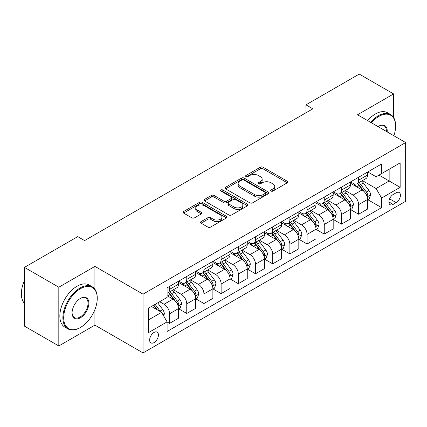<?xml version="1.0" encoding="UTF-8"?>
<svg xmlns="http://www.w3.org/2000/svg" width="427" height="427" viewBox="0 0 427 427"><rect width="100%" height="100%" fill="white"/><g stroke="black" fill="none" stroke-linecap="round" stroke-linejoin="round"><path stroke-width="0.64" d="M271.081 191.077A1.334 0.774 0 0 0 272.97 191.077L287.307 182.799A1.911 1.1 0 0 0 287.867 182.019A1.911 1.1 0 0 0 287.307 181.24L263.016 167.213A1.911 1.1 0 0 0 260.315 167.213L245.979 175.492A1.334 0.774 0 0 0 245.589 176.041A1.334 0.774 0 0 0 245.979 176.586A1.334 0.774 0 0 0 247.868 176.586L249.726 175.513A6.106 3.528 0 0 1 258.362 175.513L260.385 176.682A6.106 3.528 0 0 1 262.173 179.175A6.106 3.528 0 0 1 260.385 181.667L258.527 182.74A1.334 0.774 0 0 0 258.138 183.284A1.334 0.774 0 0 0 258.527 183.829A1.334 0.774 0 0 0 260.417 183.829L262.274 182.761A6.106 3.528 0 0 1 270.91 182.761L272.938 183.93A6.106 3.528 0 0 1 274.726 186.423A6.106 3.528 0 0 1 272.938 188.915L271.081 189.988A1.334 0.774 0 0 0 270.691 190.533A1.334 0.774 0 0 0 271.081 191.077L271.081 189.988M154.035 342.598A6.224 3.592 120 0 0 158.097 337.111A6.224 3.592 120 0 0 157.147 332.126A6.224 3.592 120 0 0 154.035 332.436A6.224 3.592 120 0 0 149.968 337.917A6.224 3.592 120 0 0 150.923 342.902A6.224 3.592 120 0 0 154.035 342.598M201.069 221.602A1.911 1.1 0 0 0 200.509 222.382A1.911 1.1 0 0 0 201.069 223.161L207.885 227.095A1.911 1.1 0 0 0 210.586 227.095L226.507 217.903A1.911 1.1 0 0 0 227.068 217.124A1.911 1.1 0 0 0 226.507 216.345L202.217 202.318A1.911 1.1 0 0 0 199.516 202.318L183.594 211.509A1.911 1.1 0 0 0 183.034 212.288A1.911 1.1 0 0 0 183.594 213.068L191.824 217.823A1.911 1.1 0 0 0 194.525 217.823L201.341 213.89A1.911 1.1 0 0 0 201.896 213.11A1.911 1.1 0 0 0 201.341 212.331L197.258 209.972A5.108 2.946 0 0 1 195.763 207.89A5.108 2.946 0 0 1 198.913 205.163A5.108 2.946 0 0 1 204.48 205.803L220.471 215.037A5.108 2.946 0 0 1 221.965 217.124A5.108 2.946 0 0 1 218.816 219.846A5.108 2.946 0 0 1 213.249 219.206L210.586 217.669A1.911 1.1 0 0 0 207.885 217.669L201.069 221.602L201.069 223.161M94.911 266.389L58.819 287.227L24.446 267.382L24.446 326.127L58.819 345.971L94.911 325.134L143.034 352.916L143.034 294.171L94.911 266.389L94.911 289.26M393.619 117.516L393.619 93.929L357.527 114.767L405.65 142.554L143.034 294.171M393.619 93.929L359.246 74.085L305.967 104.845L305.967 112.781M24.446 267.382L77.725 236.622L84.599 240.588L312.842 108.816L305.967 104.845M249.859 202.862A1.911 1.1 0 0 0 252.554 202.862L268.482 193.666A1.911 1.1 0 0 0 269.042 192.887A1.911 1.1 0 0 0 268.482 192.107L244.191 178.086A1.911 1.1 0 0 0 241.49 178.086L225.563 187.277A1.911 1.1 0 0 0 225.008 188.056A1.911 1.1 0 0 0 225.563 188.835L249.859 202.862M221.442 191.365A1.334 0.774 0 0 1 222.798 191.552L222.798 189.967L247.495 204.229A1.911 1.1 0 0 1 248.055 205.003A1.911 1.1 0 0 1 247.495 205.782L231.573 214.978A1.911 1.1 0 0 1 228.872 214.978L204.581 200.952L204.581 199.393A1.911 1.1 0 0 0 204.021 200.172A1.911 1.1 0 0 0 204.581 200.952M204.581 199.393L211.392 195.459A1.911 1.1 0 0 1 214.092 195.459L223.945 201.149A1.911 1.1 0 0 0 226.646 201.149L231.167 198.539A1.911 1.1 0 0 0 231.722 197.76A1.911 1.1 0 0 0 231.167 196.98L220.908 191.056A1.334 0.774 0 0 1 220.519 190.511A1.334 0.774 0 0 1 221.341 189.802A1.334 0.774 0 0 1 222.798 189.967M396.165 192.801L393.139 194.547A6.026 3.48 120 0 0 389.2 199.857A6.026 3.48 120 0 0 390.123 204.688A6.026 3.48 120 0 0 393.139 204.389L396.165 202.644A6.026 3.48 120 0 0 400.099 197.333A6.026 3.48 120 0 0 399.176 192.502A6.026 3.48 120 0 0 396.165 192.801M143.034 352.916L405.65 201.293L405.65 142.554M367.77 171.964L376.091 176.767L381.589 173.592L381.589 163.984L167.096 287.819L167.096 297.427L148.532 308.145L148.532 332.596L167.096 321.878L167.096 331.48L381.589 207.645L381.589 198.043L376.091 188.515L362.416 180.621M381.589 173.592L400.152 162.874L400.152 187.325L381.589 198.043M58.819 287.227L58.819 345.971M378.973 175.097L389.152 180.973L389.152 169.225L400.152 162.874M376.091 188.515L389.152 180.973L400.152 187.325M148.532 319.892L161.593 312.351L151.42 306.474M167.096 321.958L169.572 323.383L169.572 313.781A7.777 4.489 -120 0 0 164.069 304.254L159.671 301.713M169.572 323.383L178.507 318.227L178.507 308.62A7.777 4.489 -120 0 0 173.01 299.092L167.096 295.681M178.716 308.817L186.759 313.461L186.759 303.859A7.777 4.489 -120 0 0 181.256 294.331L173.362 289.773M186.759 313.461L195.694 308.305L195.694 298.697A7.777 4.489 -120 0 0 190.196 289.17L178.507 282.423M195.902 298.895L203.946 303.538L203.946 293.936A7.777 4.489 -120 0 0 198.443 284.409L190.549 279.85M203.946 303.538L212.881 298.382L212.881 288.775A7.777 4.489 -120 0 0 207.383 279.247L195.694 272.501M213.089 288.972L221.133 293.616L221.133 284.014A7.777 4.489 -120 0 0 215.63 274.486L207.735 269.928M221.133 293.616L230.068 288.455L230.068 278.852A7.777 4.489 -120 0 0 224.57 269.325L212.881 262.578M230.276 279.05L238.319 283.693L238.319 274.091A7.777 4.489 -120 0 0 232.816 264.564L224.922 260.006M238.319 283.693L247.254 278.532L247.254 268.93A7.777 4.489 -120 0 0 241.757 259.402L230.068 252.656M247.463 269.127L255.506 273.771L255.506 264.164A7.777 4.489 -120 0 0 250.003 254.641L242.109 250.083M255.506 273.771L264.441 268.61L264.441 259.008A7.777 4.489 -120 0 0 258.943 249.48L247.254 242.733M264.649 259.205L272.693 263.849L272.693 254.241A7.777 4.489 -120 0 0 267.19 244.719L259.296 240.155M272.693 263.849L281.628 258.687L281.628 249.085A7.777 4.489 -120 0 0 276.13 239.558L264.441 232.811M281.836 249.283L289.88 253.926L289.88 244.319A7.777 4.489 -120 0 0 284.377 234.797L276.482 230.233M289.88 253.926L298.815 248.765L298.815 239.163A7.777 4.489 -120 0 0 293.317 229.635L281.628 222.889M299.023 239.36L307.066 244.004L307.066 234.396A7.777 4.489 -120 0 0 301.563 224.874L293.669 220.311M307.066 244.004L316.001 238.842L316.001 229.24A7.777 4.489 -120 0 0 310.504 219.713L298.815 212.966M316.21 229.438L324.253 234.081L324.253 224.474A7.777 4.489 -120 0 0 318.75 214.946L310.856 210.388M324.253 234.081L333.188 228.92L333.188 219.313A7.777 4.489 -120 0 0 327.69 209.79L316.001 203.044M333.396 219.515L341.44 224.159L341.44 214.551A7.777 4.489 -120 0 0 335.942 205.024L328.043 200.466M341.44 224.159L350.375 218.998L350.375 209.39A7.777 4.489 -120 0 0 344.877 199.868L333.188 193.116M350.583 209.593L358.627 214.237L358.627 204.629A7.777 4.489 -120 0 0 353.129 195.102L345.229 190.543M358.627 214.237L367.562 209.075L367.562 199.468A7.777 4.489 -120 0 0 362.064 189.946L350.375 183.194M350.583 181.886L353.129 183.354A7.777 4.489 -120 0 0 357.015 183.738A7.777 4.489 -120 0 0 358.627 180.178L358.627 177.242M333.396 191.808L335.942 193.276A7.777 4.489 -120 0 0 339.828 193.661A7.777 4.489 -120 0 0 341.44 190.1L341.44 187.165M316.21 201.731L318.75 203.199A7.777 4.489 -120 0 0 322.641 203.583A7.777 4.489 -120 0 0 324.253 200.023L324.253 197.087M299.023 211.653L301.563 213.121A7.777 4.489 -120 0 0 305.454 213.511A7.777 4.489 -120 0 0 307.066 209.945L307.066 207.01M281.836 221.576L284.377 223.043A7.777 4.489 -120 0 0 288.268 223.433A7.777 4.489 -120 0 0 289.88 219.868L289.88 216.932M264.649 231.498L267.19 232.966A7.777 4.489 -120 0 0 271.081 233.355A7.777 4.489 -120 0 0 272.693 229.795L272.693 226.854M247.463 241.42L250.003 242.894A7.777 4.489 -120 0 0 253.894 243.278A7.777 4.489 -120 0 0 255.506 239.718L255.506 236.777M230.276 251.343L232.816 252.816A7.777 4.489 -120 0 0 236.707 253.2A7.777 4.489 -120 0 0 238.319 249.64L238.319 246.699M213.089 261.271L215.63 262.738A7.777 4.489 -120 0 0 219.521 263.123A7.777 4.489 -120 0 0 221.133 259.563L221.133 256.622M195.902 271.193L198.443 272.661A7.777 4.489 -120 0 0 202.334 273.045A7.777 4.489 -120 0 0 203.946 269.485L203.946 266.549M178.716 281.115L181.256 282.583A7.777 4.489 -120 0 0 185.147 282.968A7.777 4.489 -120 0 0 186.759 279.407L186.759 276.472M367.77 199.671L381.589 207.645M357.015 183.738L365.955 178.582A7.777 4.489 -120 0 0 367.562 175.017L367.562 172.081M339.828 193.661L348.768 188.504A7.777 4.489 -120 0 0 350.375 184.944L350.375 182.003M322.641 203.583L331.582 198.427A7.777 4.489 -120 0 0 333.188 194.867L333.188 191.926M305.454 213.511L314.389 208.349A7.777 4.489 -120 0 0 316.001 204.789L316.001 201.848M288.268 223.433L297.203 218.272A7.777 4.489 -120 0 0 298.815 214.712L298.815 211.771M271.081 233.355L280.016 228.194A7.777 4.489 -120 0 0 281.628 224.634L281.628 221.698M253.894 243.278L262.829 238.117A7.777 4.489 -120 0 0 264.441 234.556L264.441 231.621M236.707 253.2L245.642 248.039A7.777 4.489 -120 0 0 247.254 244.479L247.254 241.543M219.521 263.123L228.456 257.961A7.777 4.489 -120 0 0 230.068 254.401L230.068 251.466M202.334 273.045L211.269 267.884A7.777 4.489 -120 0 0 212.881 264.324L212.881 261.388M185.147 282.968L194.082 277.806A7.777 4.489 -120 0 0 195.694 274.246L195.694 271.31M167.096 293.205A7.777 4.489 -120 0 0 167.96 292.89L176.895 287.729A7.777 4.489 -120 0 0 178.507 284.168L178.507 281.233M167.96 292.89A7.777 4.489 -120 0 0 169.572 289.33L169.572 286.394M161.593 312.351L167.096 321.878M94.911 325.134L94.911 309.591M271.615 191.264L272.938 190.501A6.106 3.528 0 0 0 274.726 188.008L274.726 186.423M262.173 179.175L262.173 180.765A6.106 3.528 0 0 1 260.385 183.258L259.061 184.021M287.286 182.815L263.016 168.804A1.911 1.1 0 0 0 260.315 168.804L246.512 176.773M268.455 193.682L244.191 179.671A1.911 1.1 0 0 0 241.49 179.671L225.589 188.851M265.108 193.436A1.334 0.774 0 0 0 265.498 192.887A1.334 0.774 0 0 0 265.108 192.342L243.785 180.034A1.334 0.774 0 0 0 241.895 180.034L239.937 181.16A6.106 3.528 0 0 0 238.149 183.658A6.106 3.528 0 0 0 239.937 186.151L254.513 194.563A6.106 3.528 0 0 0 263.149 194.563L265.108 193.436L265.108 195.022A1.334 0.774 0 0 0 265.498 194.477L265.498 192.887M238.149 183.658L238.149 185.243A6.106 3.528 0 0 0 239.937 187.736L239.937 186.151M265.108 195.022L263.149 196.153A6.106 3.528 0 0 1 254.513 196.153L239.937 187.736M204.602 200.968L211.392 197.05L211.392 195.459M231.722 197.76L231.722 199.345A1.911 1.1 0 0 1 231.167 200.124L226.646 202.734A1.911 1.1 0 0 1 223.945 202.734L214.092 197.05A1.911 1.1 0 0 0 211.392 197.05M222.798 191.552L247.473 205.798M234.167 207.052A5.108 2.946 0 0 0 239.734 207.687A5.108 2.946 0 0 0 242.883 204.965A5.108 2.946 0 0 0 241.388 202.884L235.752 199.628A1.911 1.1 0 0 0 233.057 199.628L228.536 202.238A1.911 1.1 0 0 0 227.975 203.017A1.911 1.1 0 0 0 228.536 203.796L234.167 207.052L234.167 208.638A5.108 2.946 0 0 0 239.734 209.278A5.108 2.946 0 0 0 242.883 206.556L242.883 204.965M227.975 203.017L227.975 204.608A1.911 1.1 0 0 0 228.536 205.387L228.536 203.796M234.167 208.638L228.536 205.387M221.965 217.124L221.965 218.709A5.108 2.946 0 0 1 218.816 221.432A5.108 2.946 0 0 1 213.249 220.796L210.586 219.254A1.911 1.1 0 0 0 207.885 219.254L201.096 223.177M195.763 207.89L195.763 209.476A5.108 2.946 0 0 0 197.258 211.562L197.258 209.972M201.314 213.9L197.258 211.562M226.507 216.345L226.507 217.903L202.217 203.903A1.911 1.1 0 0 0 199.516 203.903L183.615 213.084M367.562 199.788L369.216 198.833L370.588 194.867A5.151 2.973 -120 0 0 368.944 190.479L363.324 182.98A14.876 8.588 -120 0 0 361.701 181.032M356.113 186.508A14.876 8.588 -120 0 0 353.07 183.322M367.092 196.628L367.695 195.982L367.807 195.086A5.151 2.973 -120 0 0 366.329 191.985L360.714 184.485A14.876 8.588 -120 0 0 359.091 182.542M357.709 183.343A12.346 7.131 60 0 1 359.731 185.644L364.487 191.99M357.442 183.493A14.876 8.588 60 0 1 359.064 185.441L362.801 190.426M350.375 209.71L352.024 208.755L353.401 204.789A5.151 2.973 -120 0 0 351.757 200.402L346.137 192.903A14.876 8.588 -120 0 0 344.514 190.954M338.926 196.431A14.876 8.588 -120 0 0 335.884 193.244M349.905 206.556L350.508 205.905L350.62 205.008A5.151 2.973 -120 0 0 349.142 201.907L343.527 194.408A14.876 8.588 -120 0 0 341.904 192.465M340.516 193.266A12.346 7.131 60 0 1 342.545 195.566L347.3 201.912M340.255 193.415A14.876 8.588 60 0 1 341.878 195.363L345.614 200.348M333.188 219.633L334.837 218.677L336.214 214.712A5.151 2.973 -120 0 0 334.571 210.324L328.95 202.825A14.876 8.588 -120 0 0 327.328 200.877M321.739 206.353A14.876 8.588 -120 0 0 318.697 203.167M332.718 216.478L333.322 215.827L333.434 214.93A5.151 2.973 -120 0 0 331.955 211.829L326.34 204.33A14.876 8.588 -120 0 0 324.717 202.387M323.33 203.188A12.346 7.131 60 0 1 325.358 205.488L330.114 211.84M323.068 203.343A14.876 8.588 60 0 1 324.691 205.286L328.427 210.271M316.001 229.555L317.651 228.605L319.028 224.634A5.151 2.973 -120 0 0 317.384 220.247L311.763 212.747A14.876 8.588 -120 0 0 310.141 210.805M304.552 216.275A14.876 8.588 -120 0 0 301.51 213.089M315.532 226.401L316.135 225.75L316.247 224.853A5.151 2.973 -120 0 0 314.768 221.752L309.153 214.253A14.876 8.588 -120 0 0 307.531 212.31M306.143 213.11A12.346 7.131 60 0 1 308.171 215.416L312.927 221.762M305.881 213.265A14.876 8.588 60 0 1 307.504 215.208L311.235 220.193M298.815 239.478L300.464 238.528L301.841 234.556A5.151 2.973 -120 0 0 300.197 230.169L294.577 222.67A14.876 8.588 -120 0 0 292.954 220.727M287.366 226.198A14.876 8.588 -120 0 0 284.323 223.011M298.345 236.323L298.948 235.677L299.06 234.775A5.151 2.973 -120 0 0 297.582 231.674L291.967 224.175A14.876 8.588 -120 0 0 290.344 222.232M288.956 223.033A12.346 7.131 60 0 1 290.984 225.339L295.74 231.685M288.695 223.188A14.876 8.588 60 0 1 290.317 225.13L294.048 230.116M393.865 135.749A23.725 13.696 120 0 0 395.61 126.12A23.725 13.696 120 0 0 378.84 116.438A23.725 13.696 120 0 0 371.378 122.762M370.657 122.346A24.307 14.032 -60 0 1 378.423 115.722A24.307 14.032 -60 0 1 390.577 114.516A24.307 14.032 -60 0 1 395.61 125.645L395.61 126.12M378.05 126.616A11.86 6.848 -60 0 1 378.84 126.12L378.84 126.12A11.86 6.848 -60 0 1 387.188 131.895M367.631 120.601A24.307 14.032 -60 0 1 375.402 113.972A24.307 14.032 -60 0 1 387.556 112.771L390.577 114.516M386.392 131.431A11.278 6.512 120 0 0 384.065 125.8A11.278 6.512 120 0 0 378.632 126.243M80.062 327.669L80.473 327.434A23.725 13.696 120 0 0 97.249 298.377A23.725 13.696 120 0 0 80.473 288.695A23.725 13.696 120 0 0 63.698 317.747A23.725 13.696 120 0 0 80.473 327.434L80.062 327.674A24.307 14.032 -60 0 1 80.062 327.674A24.307 14.032 -60 0 1 67.909 328.875A24.307 14.032 -60 0 1 64.183 309.399A24.307 14.032 -60 0 1 80.062 287.979A24.307 14.032 -60 0 1 92.216 286.779A24.307 14.032 -60 0 1 97.249 297.902L97.249 298.377M80.473 317.747A11.86 6.848 -60 0 1 72.088 312.906A11.86 6.848 -60 0 1 80.473 298.377L80.473 298.377A11.86 6.848 -60 0 1 88.859 303.223A11.86 6.848 -60 0 1 80.473 317.747M72.088 312.665A11.278 6.512 120 0 0 74.421 317.592A11.278 6.512 120 0 0 80.062 317.037A11.278 6.512 120 0 0 87.428 307.098A11.278 6.512 120 0 0 85.699 298.057A11.278 6.512 120 0 0 80.265 298.505M67.909 328.875L64.883 327.13A24.307 14.032 -60 0 1 61.157 307.653A24.307 14.032 -60 0 1 77.036 286.234A24.307 14.032 -60 0 1 89.19 285.028L92.216 286.779M24.446 303.346A24.307 14.032 -60 0 1 24.446 280.63M281.628 249.4L283.277 248.45L284.654 244.479A5.151 2.973 -120 0 0 283.01 240.091L277.39 232.592A14.876 8.588 -120 0 0 275.767 230.649M270.179 236.12A14.876 8.588 -120 0 0 267.137 232.934M281.158 246.246L281.761 245.6L281.873 244.698A5.151 2.973 -120 0 0 280.395 241.597L274.78 234.097A14.876 8.588 -120 0 0 273.157 232.155M271.769 232.955A12.346 7.131 60 0 1 273.798 235.261L278.553 241.607M271.508 233.11A14.876 8.588 60 0 1 273.131 235.053L276.861 240.038M264.441 259.322L266.09 258.372L267.467 254.401A5.151 2.973 -120 0 0 265.824 250.014L260.203 242.515A14.876 8.588 -120 0 0 258.581 240.572M252.992 246.048A14.876 8.588 -120 0 0 249.95 242.856M263.971 256.168L264.569 255.522L264.687 254.62A5.151 2.973 -120 0 0 263.208 251.524L257.593 244.025A14.876 8.588 -120 0 0 255.97 242.077M254.583 242.878A12.346 7.131 60 0 1 256.611 245.183L261.367 251.53M254.321 243.032A14.876 8.588 60 0 1 255.944 244.975L259.675 249.96M247.254 269.245L248.904 268.295L250.281 264.324A5.151 2.973 -120 0 0 248.637 259.936L243.016 252.437A14.876 8.588 -120 0 0 241.394 250.494M235.805 255.97A14.876 8.588 -120 0 0 232.763 252.779M246.785 266.09L247.382 265.445L247.5 264.543A5.151 2.973 -120 0 0 246.021 261.447L240.406 253.948A14.876 8.588 -120 0 0 238.784 251.999M237.396 252.8A12.346 7.131 60 0 1 239.424 255.106L244.18 261.452M237.129 252.955A14.876 8.588 60 0 1 238.757 254.898L242.488 259.883M230.068 279.167L231.717 278.217L233.094 274.246A5.151 2.973 -120 0 0 231.45 269.859L225.83 262.359A14.876 8.588 -120 0 0 224.207 260.417M218.619 265.893A14.876 8.588 -120 0 0 215.576 262.706M229.598 276.013L230.196 275.367L230.313 274.465A5.151 2.973 -120 0 0 228.835 271.369L223.22 263.87A14.876 8.588 -120 0 0 221.597 261.922M220.209 262.722A12.346 7.131 60 0 1 222.237 265.028L226.993 271.375M219.942 262.877A14.876 8.588 60 0 1 221.57 264.82L225.301 269.805M212.881 289.09L214.53 288.14L215.907 284.168A5.151 2.973 -120 0 0 214.263 279.781L208.643 272.282A14.876 8.588 -120 0 0 207.02 270.339M201.432 275.815A14.876 8.588 -120 0 0 198.39 272.629M212.411 285.935L213.009 285.289L213.126 284.387A5.151 2.973 -120 0 0 211.648 281.292L206.033 273.792A14.876 8.588 -120 0 0 204.41 271.85M203.022 272.645A12.346 7.131 60 0 1 205.051 274.951L209.806 281.297M202.756 272.8A14.876 8.588 60 0 1 204.378 274.742L208.114 279.728M195.694 299.017L197.343 298.062L198.72 294.091A5.151 2.973 -120 0 0 197.077 289.703L191.456 282.204A14.876 8.588 -120 0 0 189.834 280.261M184.245 285.738A14.876 8.588 -120 0 0 181.203 282.551M195.224 295.858L195.822 295.212L195.934 294.315A5.151 2.973 -120 0 0 194.461 291.214L188.846 283.715A14.876 8.588 -120 0 0 187.218 281.772M185.836 282.567A12.346 7.131 60 0 1 187.864 284.873L192.62 291.219M185.569 282.722A14.876 8.588 60 0 1 187.191 284.665L190.928 289.65M178.507 308.94L180.157 307.984L181.534 304.013A5.151 2.973 -120 0 0 179.89 299.626L174.269 292.127A14.876 8.588 -120 0 0 172.647 290.184M178.038 305.78L178.635 305.134L178.748 304.237A5.151 2.973 -120 0 0 177.274 301.136L171.659 293.637A14.876 8.588 -120 0 0 170.031 291.694M168.649 292.49A12.346 7.131 60 0 1 170.677 294.795L175.433 301.142M168.382 292.644A14.876 8.588 60 0 1 170.005 294.587L173.741 299.573M163.658 315.921L164.347 313.936A5.151 2.973 -120 0 0 162.703 309.548L157.686 302.86M160.557 311.753A5.151 2.973 -120 0 0 160.088 311.059L155.076 304.366M153.784 305.113L157.387 309.922M153.426 305.321L156.479 309.399M164.069 304.254L173.01 299.092M181.256 294.331L190.196 289.17M198.443 284.409L207.383 279.247M215.63 274.486L224.57 269.325M232.816 264.564L241.757 259.402M250.003 254.641L258.943 249.48M267.19 244.719L276.13 239.558M284.377 234.797L293.317 229.635M301.563 224.874L310.504 219.713M318.75 214.946L327.69 209.79M335.942 205.024L344.877 199.868M353.129 195.102L362.064 189.946M358.627 180.178L367.562 175.017M358.627 204.629L367.562 199.468M341.44 214.551L350.375 209.39M341.44 190.1L350.375 184.944M324.253 224.474L333.188 219.313M324.253 200.023L333.188 194.867M307.066 234.396L316.001 229.24M307.066 209.945L316.001 204.789M289.88 244.319L298.815 239.163M289.88 219.868L298.815 214.712M272.693 254.241L281.628 249.085M272.693 229.795L281.628 224.634M255.506 264.164L264.441 259.008M255.506 239.718L264.441 234.556M238.319 274.091L247.254 268.93M238.319 249.64L247.254 244.479M221.133 284.014L230.068 278.852M221.133 259.563L230.068 254.401M203.946 293.936L212.881 288.775M203.946 269.485L212.881 264.324M186.759 303.859L195.694 298.697M186.759 279.407L195.694 274.246M169.572 313.781L178.507 308.62M169.572 289.33L178.507 284.168M389.568 198.838L396.165 202.644M388.874 201.928L393.139 204.389M272.938 190.501L272.938 188.915M258.527 183.829L258.527 182.74M260.385 183.258L260.385 181.667M245.979 176.586L245.979 175.492M260.315 168.804L260.315 167.213M263.016 168.804L263.016 167.213M287.307 182.799L287.307 181.24M225.563 188.835L225.563 187.277M241.49 179.671L241.49 178.086M244.191 179.671L244.191 178.086M268.482 193.666L268.482 192.107M254.513 196.153L254.513 194.563M263.149 196.153L263.149 194.563M214.092 197.05L214.092 195.459M223.945 202.734L223.945 201.149M226.646 202.734L226.646 201.149M231.167 200.124L231.167 198.539M247.495 205.782L247.495 204.229M207.885 219.254L207.885 217.669M210.586 219.254L210.586 217.669M213.249 220.796L213.249 219.206M201.341 213.89L201.341 212.331M183.594 213.068L183.594 211.509M199.516 203.903L199.516 202.318M202.217 203.903L202.217 202.318M367.177 196.911L370.556 194.963M360.714 184.485L363.324 182.98M356.662 186.823L359.064 185.441M366.329 191.985L368.944 190.479M365.923 193.997L367.807 195.086M349.991 206.833L353.369 204.885M343.527 194.408L346.137 192.903M339.476 196.746L341.878 195.363M349.142 201.907L351.757 200.402M348.736 203.919L350.62 205.008M332.804 216.761L336.182 214.808M326.34 204.33L328.95 202.825M322.289 206.668L324.691 205.286M331.955 211.829L334.571 210.324M331.549 213.842L333.434 214.93M315.617 226.684L318.996 224.735M309.153 214.253L311.763 212.747M305.102 216.596L307.504 215.208M314.768 221.752L317.384 220.247M314.363 223.764L316.247 224.853M298.43 236.606L301.809 234.658M291.967 224.175L294.577 222.67M287.915 226.518L290.317 225.13M297.582 231.674L300.197 230.169M297.176 233.686L299.06 234.775M281.244 246.528L284.622 244.58M274.78 234.097L277.39 232.592M270.729 236.441L273.131 235.053M280.395 241.597L283.01 240.091M279.989 243.609L281.873 244.698M264.057 256.451L267.43 254.503M257.593 244.025L260.203 242.515M253.542 246.363L255.944 244.975M263.208 251.524L265.824 250.014M262.802 253.537L264.687 254.62M246.87 266.373L250.243 264.425M240.406 253.948L243.016 252.437M236.355 256.285L238.757 254.898M246.021 261.447L248.637 259.936M245.616 263.459L247.5 264.543M229.683 276.296L233.057 274.347M223.22 263.87L225.83 262.359M219.168 266.208L221.57 264.82M228.835 271.369L231.45 269.859M228.429 273.381L230.313 274.465M212.497 286.218L215.87 284.27M206.033 273.792L208.643 272.282M201.982 276.13L204.378 274.742M211.648 281.292L214.263 279.781M211.242 283.304L213.126 284.387M195.31 296.141L198.683 294.192M188.846 283.715L191.456 282.204M184.795 286.053L187.191 284.665M194.461 291.214L197.077 289.703M194.055 293.226L195.934 294.315M178.123 306.063L181.496 304.115M171.659 293.637L174.269 292.127M167.608 295.975L170.005 294.587M177.274 301.136L179.89 299.626M176.869 303.149L178.748 304.237M163.007 314.79L164.31 314.037M160.088 311.059L162.703 309.548"/></g></svg>
